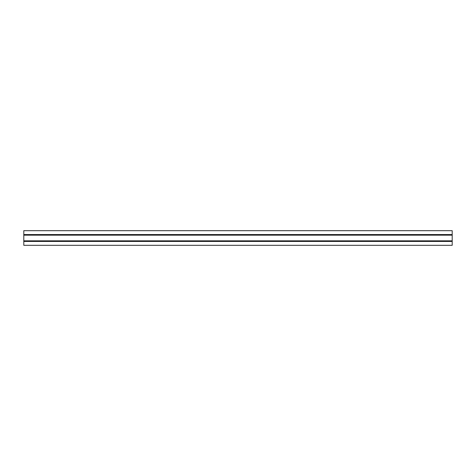 <?xml version="1.0" encoding="UTF-8"?>
<svg xmlns="http://www.w3.org/2000/svg" width="476" height="476" viewBox="0 0 476 476"><rect width="100%" height="100%" fill="white"/><g stroke="black" fill="none" stroke-linecap="round" stroke-linejoin="round"><path stroke-width="0.71" d="M452.2 230.681L23.8 230.681L23.8 245.319L452.2 245.319L452.2 230.681M23.8 241.439L452.2 241.439M23.8 234.561L452.2 234.561M23.8 240.904L452.2 240.904M23.8 240.838L452.2 240.838M23.8 235.162L452.2 235.162M23.8 235.096L452.2 235.096"/></g></svg>
